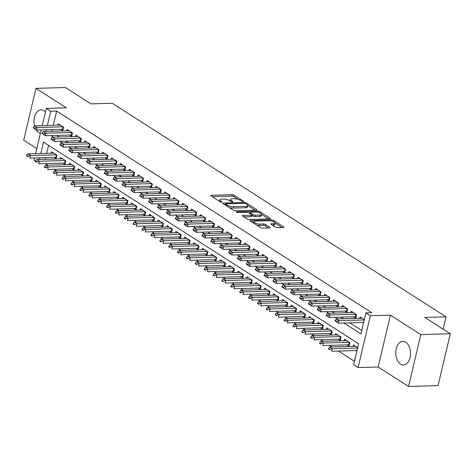 <?xml version="1.0" encoding="UTF-8"?>
<svg xmlns="http://www.w3.org/2000/svg" width="474" height="474" viewBox="0 0 474 474"><rect width="100%" height="100%" fill="white"/><g stroke="black" fill="none" stroke-linecap="round" stroke-linejoin="round"><path stroke-width="0.71" d="M243.233 201.569A1.037 0.32 13.3 0 0 243.636 201.414A1.037 0.32 13.3 0 0 243.435 201.154L234.174 195.229A1.487 0.456 13.3 0 0 232.147 194.707L211.303 195.3A1.487 0.456 13.3 0 0 210.734 195.513A1.487 0.456 13.3 0 0 211.019 195.892L220.28 201.817A1.037 0.32 13.3 0 0 221.696 202.179A1.037 0.32 13.3 0 0 222.099 202.031A1.037 0.32 13.3 0 0 221.897 201.77L220.7 201A4.752 1.452 13.3 0 1 219.782 199.803A4.752 1.452 13.3 0 1 221.619 199.11L223.355 199.062A4.752 1.452 13.3 0 1 229.849 200.739L231.045 201.509A1.037 0.32 13.3 0 0 232.467 201.877A1.037 0.32 13.3 0 0 232.87 201.723A1.037 0.32 13.3 0 0 232.669 201.462L231.466 200.698A4.752 1.452 13.3 0 1 230.548 199.495A4.752 1.452 13.3 0 1 232.384 198.807L234.12 198.754A4.752 1.452 13.3 0 1 240.614 200.437L241.811 201.201A1.037 0.32 13.3 0 0 243.233 201.569M405.726 342.216A11.803 7.388 -91.6 0 0 402.805 341.357A11.803 7.388 -91.6 0 0 395.837 350.997A11.803 7.388 -91.6 0 0 400.554 364.085A11.803 7.388 -91.6 0 0 403.475 364.95A11.803 7.388 -91.6 0 0 410.443 355.304A11.803 7.388 -91.6 0 0 405.726 342.216M45.457 112.036A11.803 7.388 -91.6 0 0 43.958 110.75A11.803 7.388 -91.6 0 0 41.037 109.891A11.803 7.388 -91.6 0 0 34.525 125.841M36.178 129.846A11.803 7.388 -91.6 0 0 38.785 132.625A11.803 7.388 -91.6 0 0 40.42 133.342M275.554 227.159A1.487 0.456 13.3 0 0 277.58 227.686L283.428 227.52A1.487 0.456 13.3 0 0 284.003 227.301A1.487 0.456 13.3 0 0 283.713 226.928L273.433 220.351A1.487 0.456 13.3 0 0 271.401 219.823L250.562 220.416A1.487 0.456 13.3 0 0 249.988 220.635A1.487 0.456 13.3 0 0 250.278 221.008L260.558 227.585A1.487 0.456 13.3 0 0 262.59 228.113L269.653 227.911A1.487 0.456 13.3 0 0 270.221 227.692A1.487 0.456 13.3 0 0 269.937 227.319L265.535 224.504A1.487 0.456 13.3 0 0 263.508 223.977L260.007 224.078A3.976 1.215 13.3 0 1 255.818 223.284A3.976 1.215 13.3 0 1 253.809 221.672A3.976 1.215 13.3 0 1 255.344 221.097L269.06 220.706A3.976 1.215 13.3 0 1 273.249 221.5A3.976 1.215 13.3 0 1 275.258 223.112A3.976 1.215 13.3 0 1 273.723 223.687L271.436 223.752A1.487 0.456 13.3 0 0 270.861 223.971A1.487 0.456 13.3 0 0 271.152 224.344L275.554 227.159M450.3 333.761L438.035 385.635L408.547 386.47L420.811 334.603L450.3 333.761L424.775 317.432L446.01 316.828L112.208 103.255L90.972 103.859L65.453 87.53L35.965 88.365L66.366 107.823L46.316 108.392L50.754 111.236L56.655 111.064L371.812 312.71L365.916 312.876L370.354 315.72L358.089 367.587L353.651 364.749L358.622 343.721L43.466 142.076L40.758 153.511M420.811 334.603L390.404 315.145L370.354 315.72M256.327 210.178A1.487 0.456 13.3 0 0 256.902 209.964A1.487 0.456 13.3 0 0 256.612 209.585L246.332 203.008A1.487 0.456 13.3 0 0 244.3 202.487L223.461 203.079A1.487 0.456 13.3 0 0 222.887 203.293A1.487 0.456 13.3 0 0 223.177 203.666L233.457 210.249A1.487 0.456 13.3 0 0 235.489 210.77L256.327 210.178M259.882 211.677L270.162 218.259A1.487 0.456 13.3 0 1 270.453 218.633A1.487 0.456 13.3 0 1 269.878 218.846L249.04 219.444A1.487 0.456 13.3 0 1 247.007 218.917L242.605 216.103A1.487 0.456 13.3 0 1 242.321 215.729A1.487 0.456 13.3 0 1 242.895 215.51L251.344 215.273A1.487 0.456 13.3 0 0 251.919 215.054A1.487 0.456 13.3 0 0 251.635 214.681L248.714 212.814A1.487 0.456 13.3 0 0 246.681 212.287L237.883 212.536A1.037 0.32 13.3 0 1 236.787 212.328A1.037 0.32 13.3 0 1 236.265 211.908A1.037 0.32 13.3 0 1 236.662 211.76L257.85 211.155A1.487 0.456 13.3 0 1 259.882 211.677L259.61 212.82M35.965 88.365L23.7 140.239L36.806 148.623M355.897 350.541L356.863 351.163M347.021 344.865L349.077 346.18L349.907 342.678L344.58 339.266L344.254 340.652M338.14 339.183L340.202 340.504L341.031 336.996L335.705 333.589L335.379 334.976M329.264 333.5L331.326 334.822L332.156 331.314L326.829 327.907L326.497 329.294M320.388 327.824L322.444 329.14L323.274 325.638L317.947 322.225L317.621 323.612M311.507 322.142L313.569 323.464L314.398 319.956L309.072 316.549L308.746 317.936M302.631 316.46L304.693 317.781L305.523 314.274L300.196 310.867L299.864 312.253M293.756 310.784L295.812 312.099L296.641 308.598L291.314 305.185L290.989 306.571M284.874 305.102L286.936 306.423L287.765 302.916L282.439 299.509L282.107 300.895M275.998 299.42L278.06 300.741L278.884 297.234L273.557 293.827L273.231 295.213M267.117 293.744L269.179 295.059L270.008 291.557L264.682 288.145L264.356 289.531M258.241 288.062L260.303 289.383L261.133 285.875L255.806 282.468L255.474 283.855M249.365 282.38L251.427 283.701L252.251 280.193L246.924 276.786L246.599 278.173M240.484 276.703L242.546 278.019L243.375 274.517L238.049 271.104L237.723 272.491M231.608 271.021L233.67 272.343L234.5 268.835L229.173 265.428L228.841 266.815M222.733 265.339L224.794 266.661L225.618 263.153L220.292 259.746L219.966 261.133M213.851 259.663L215.913 260.978L216.742 257.477L211.416 254.064L211.09 255.45M204.975 253.981L207.037 255.302L207.867 251.795L202.54 248.388L202.208 249.774M196.1 248.299L198.156 249.62L198.985 246.113L193.659 242.706L193.333 244.092M187.218 242.623L189.28 243.938L190.11 240.437L184.783 237.024L184.457 238.41M178.343 236.941L180.404 238.262L181.234 234.754L175.907 231.348L175.576 232.734M169.467 231.259L171.523 232.58L172.352 229.072L167.026 225.665L166.7 227.052M160.585 225.583L162.647 226.898L163.477 223.396L158.15 219.983L157.824 221.37M151.71 219.9L153.772 221.222L154.601 217.714L149.274 214.307L148.943 215.694M142.834 214.218L144.89 215.54L145.719 212.032L140.393 208.625L140.067 210.012M133.952 208.542L136.014 209.858L136.844 206.356L131.517 202.943L131.191 204.33M125.077 202.86L127.139 204.181L127.968 200.674L122.642 197.267L122.31 198.653M116.195 197.178L118.257 198.499L119.087 194.992L113.76 191.585L113.434 192.971M107.32 191.502L109.381 192.817L110.211 189.316L104.884 185.903L104.553 187.289M98.444 185.82L100.506 187.141L101.329 183.634L96.003 180.227L95.677 181.613M89.562 180.138L91.624 181.459L92.454 177.951L87.127 174.545L86.801 175.931M80.687 174.462L82.749 175.777L83.578 172.275L78.251 168.863L77.92 170.249M71.811 168.78L73.873 170.095L74.696 166.593L69.37 163.186L69.044 164.573M62.929 163.097L64.991 164.419L65.821 160.911L60.494 157.504L60.168 158.891M60.684 129.378L62.746 130.7L63.569 127.192L58.243 123.785L57.917 125.172M69.559 135.06L71.621 136.376L72.451 132.874L67.124 129.467L66.793 130.854M78.435 140.742L80.497 142.058L81.327 138.556L76 135.143L75.674 136.53M87.317 146.419L89.379 147.74L90.202 144.232L84.876 140.825L84.55 142.212M96.192 152.101L98.254 153.416L99.084 149.914L93.757 146.507L93.425 147.894M105.068 157.783L107.13 159.098L107.959 155.596L102.633 152.184L102.307 153.57M113.95 163.459L116.012 164.78L116.841 161.273L111.508 157.866L111.183 159.252M122.825 169.141L124.887 170.456L125.717 166.955L120.39 163.548L120.064 164.934M131.707 174.823L133.763 176.138L134.592 172.637L129.266 169.224L128.94 170.61M140.582 180.499L142.644 181.82L143.474 178.313L138.147 174.906L137.816 176.292M149.458 186.181L151.52 187.497L152.35 183.995L147.023 180.588L146.697 181.975M158.34 191.863L160.396 193.179L161.225 189.677L155.899 186.264L155.573 187.651M167.215 197.54L169.277 198.861L170.107 195.353L164.78 191.946L164.448 193.333M176.091 203.222L178.153 204.537L178.982 201.035L173.656 197.628L173.33 199.015M184.973 208.904L187.029 210.219L187.858 206.717L182.531 203.305L182.206 204.691M193.848 214.58L195.91 215.901L196.74 212.393L191.413 208.987L191.081 210.373M202.724 220.262L204.786 221.577L205.615 218.076L200.289 214.669L199.963 216.055M211.605 225.944L213.667 227.259L214.491 223.758L209.164 220.345L208.838 221.731M220.481 231.62L222.543 232.941L223.373 229.434L218.046 226.027L217.714 227.413M229.357 237.302L231.419 238.618L232.248 235.116L226.922 231.709L226.596 233.095M238.238 242.984L240.3 244.3L241.124 240.798L235.797 237.385L235.471 238.772M247.114 248.66L249.176 249.982L250.005 246.474L244.679 243.067L244.347 244.454M255.99 254.342L258.052 255.658L258.881 252.156L253.554 248.749L253.229 250.136M264.871 260.025L266.933 261.34L267.757 257.838L262.43 254.425L262.104 255.812M273.747 265.701L275.809 267.022L276.638 263.514L271.312 260.108L270.98 261.494M282.623 271.383L284.684 272.698L285.514 269.196L280.187 265.79L279.861 267.176M291.504 277.065L293.566 278.38L294.395 274.879L289.069 271.466L288.737 272.852M300.38 282.741L302.442 284.062L303.271 280.555L297.945 277.148L297.619 278.534M309.261 288.423L311.317 289.738L312.147 286.237L306.82 282.83L306.494 284.216M318.137 294.105L320.199 295.421L321.028 291.919L315.702 288.506L315.37 289.892M327.013 299.781L329.075 301.103L329.904 297.595L324.577 294.188L324.252 295.575M335.894 305.463L337.95 306.779L338.78 303.277L333.453 299.87L333.127 301.257M344.77 311.145L346.832 312.461L347.661 308.959L342.335 305.546L342.003 306.933M353.645 316.822L355.707 318.143L356.537 314.635L351.21 311.228L350.884 312.615M56.655 111.064L53.289 125.302M52.264 129.621L51.873 131.274M56.88 135.422L59.345 136.998M65.756 141.104L68.22 142.68M74.637 146.78L77.102 148.356M83.513 152.462L85.978 154.038M92.394 158.144L94.853 159.72M101.27 163.82L103.735 165.396M110.146 169.502L112.611 171.078M119.027 175.184L121.486 176.761M127.903 180.861L130.368 182.437M136.779 186.543L139.243 188.119M145.66 192.225L148.119 193.801M154.536 197.901L157.001 199.477M163.412 203.583L165.876 205.159M172.293 209.265L174.758 210.841M181.169 214.941L183.634 216.517M190.044 220.623L192.509 222.199M198.926 226.305L201.391 227.881M207.802 231.982L210.266 233.558M216.677 237.664L219.142 239.24M225.559 243.346L228.024 244.922M234.434 249.022L236.899 250.598M243.31 254.704L245.775 256.28M252.192 260.386L254.657 261.962M261.067 266.062L263.532 267.638M269.949 271.744L272.408 273.32M278.825 277.426L281.289 279.002M287.7 283.102L290.165 284.678M296.582 288.784L299.041 290.361M305.457 294.467L307.922 296.043M314.333 300.143L316.798 301.719M323.215 305.825L325.674 307.401M332.09 311.507L334.555 313.083M340.966 317.183L343.431 318.759M349.848 322.865L361.751 330.485M362.527 322.504L363.493 323.12M359.76 318.297L360.086 316.91L364.322 319.618M45.421 163.595L47.886 165.177M54.303 169.277L56.761 170.853M63.178 174.959L65.643 176.535M72.054 180.635L74.519 182.217M80.936 186.318L83.394 187.894M89.811 192L92.276 193.576M98.687 197.676L101.152 199.258M107.568 203.358L110.033 204.934M116.444 209.04L118.909 210.616M125.32 214.716L127.784 216.298M134.201 220.398L136.666 221.974M143.077 226.08L145.542 227.656M151.953 231.756L154.417 233.338M160.834 237.438L163.299 239.014M169.71 243.121L172.175 244.697M178.585 248.797L181.05 250.379M187.467 254.479L189.932 256.055M196.343 260.161L198.807 261.737M205.224 265.837L207.683 267.419M214.1 271.519L216.565 273.095M222.976 277.201L225.44 278.777M231.857 282.877L234.316 284.459M240.733 288.559L243.198 290.135M249.608 294.241L252.073 295.817M258.49 299.918L260.949 301.5M267.366 305.6L269.83 307.176M276.241 311.282L278.706 312.858M285.123 316.958L287.588 318.54M293.998 322.64L296.463 324.216M302.874 328.322L305.339 329.898M311.756 334.004L314.221 335.58M320.631 339.68L323.096 341.256M329.507 345.362L331.972 346.938M338.389 351.044L354.463 361.324M48.555 145.334L46.659 153.345M45.64 157.658L45.249 159.317M54.054 157.421L56.116 158.737L56.945 155.235L51.619 151.822L51.287 153.209M353.13 346.334L353.462 344.948L357.692 347.655M443.095 329.152L446.01 316.828M390.404 315.145L378.145 367.018L408.547 386.47M378.145 367.018L358.089 367.587M35.556 161.225L34.057 160.265L34.596 157.972M343.946 323.031L360.945 333.903L365.916 312.876M50.985 135.588L53.449 137.164M59.86 141.27L62.325 142.846M68.736 146.952L71.201 148.528M77.618 152.628L80.082 154.204M86.493 158.31L88.958 159.886M95.375 163.992L97.834 165.568M104.25 169.668L106.715 171.244M113.126 175.35L115.591 176.926M122.008 181.032L124.466 182.608M130.883 186.709L133.348 188.285M139.759 192.391L142.224 193.967M148.64 198.073L151.099 199.649M157.516 203.749L159.981 205.325M166.392 209.431L168.857 211.007M175.273 215.113L177.732 216.689M184.149 220.789L186.614 222.365M193.025 226.471L195.489 228.047M201.906 232.153L204.371 233.729M210.782 237.829L213.247 239.406M219.658 243.512L222.122 245.088M228.539 249.194L231.004 250.77M237.415 254.87L239.88 256.446M246.29 260.552L248.755 262.128M255.172 266.234L257.637 267.81M264.048 271.91L266.512 273.486M272.929 277.592L275.388 279.168M281.805 283.274L284.27 284.85M290.681 288.95L293.145 290.526M299.562 294.632L302.021 296.209M308.438 300.315L310.903 301.891M317.313 305.991L319.778 307.567M326.195 311.673L328.654 313.249M335.071 317.355L337.535 318.931M50.754 111.236L47.388 125.474M46.369 129.787L45.978 131.446M35.615 153.659L41.226 129.935M42.245 125.616L46.316 108.392M39.739 157.824L39.348 159.483M230.548 199.495L230.216 200.899A4.752 1.452 13.3 0 0 230.204 200.97M219.782 199.803L219.45 201.207A4.752 1.452 13.3 0 0 219.438 201.278M238.096 199.353L233.842 196.633A1.487 0.456 13.3 0 0 231.816 196.106L212.233 196.669M225.452 204.413L224.386 204.442M255.071 210.213L247.861 205.603M245.668 203.666A1.037 0.32 13.3 0 0 244.246 203.299L225.956 203.82A1.037 0.32 13.3 0 0 225.553 203.974A1.037 0.32 13.3 0 0 225.754 204.235L227.016 205.046A4.752 1.452 13.3 0 0 233.51 206.723L246.018 206.368A4.752 1.452 13.3 0 0 247.855 205.675A4.752 1.452 13.3 0 0 246.93 204.478L245.668 203.666M229.209 207.529A4.752 1.452 13.3 0 0 233.178 208.122L233.51 206.723M247.855 205.675L247.523 207.079A4.752 1.452 13.3 0 1 245.686 207.766L233.178 208.122M261.654 214.426L268.622 218.881M243.82 216.879L251.013 216.671A1.487 0.456 13.3 0 0 251.587 216.458L251.919 215.054M248.708 212.808L249.958 212.773M260.113 215.018A3.976 1.215 13.3 0 0 261.654 214.444A3.976 1.215 13.3 0 0 259.639 212.832A3.976 1.215 13.3 0 0 255.456 212.038L250.622 212.174A1.487 0.456 13.3 0 0 250.047 212.393A1.487 0.456 13.3 0 0 250.331 212.767L253.252 214.633A1.487 0.456 13.3 0 0 255.285 215.16L260.113 215.018L259.788 216.422A3.976 1.215 13.3 0 0 261.322 215.842L261.654 214.444M259.788 216.422L254.953 216.559A1.487 0.456 13.3 0 1 252.92 216.037L251.848 215.35M275.258 223.112L274.926 224.51A3.976 1.215 13.3 0 1 273.391 225.091L272.366 225.12M256.6 225.055A3.976 1.215 13.3 0 0 259.675 225.482L260.007 224.078M268.391 227.947L265.203 225.908A1.487 0.456 13.3 0 0 263.177 225.381L259.675 225.482M253.797 221.719L251.487 221.785M282.172 227.556L275.258 223.13M53.681 153.143L27.824 153.878L30.49 155.585L29.892 158.109L55.843 157.368A1.511 0.462 -166.7 0 1 56.24 157.386L56.43 157.404M28.043 156.254L26.71 155.401L26.609 155.822L27.942 156.675L28.043 156.254L30.49 155.585L56.341 154.85M27.942 156.675L26.609 155.822M27.824 153.878L26.71 155.401M33.34 127.364L33.239 127.784L34.572 128.632L34.673 128.211L33.34 127.364L34.454 125.841L60.305 125.106M62.971 126.807L37.12 127.542L36.522 130.066L33.239 127.784M63.06 129.366L62.87 129.343A1.511 0.462 13.3 0 0 62.473 129.331L36.522 130.066L34.572 128.632M34.454 125.841L37.12 127.542L34.673 128.211M62.556 158.826L36.705 159.56L39.366 161.267L38.773 163.785L64.719 163.05A1.511 0.462 -166.7 0 1 65.122 163.062L65.305 163.086M36.919 161.93L35.586 161.083L35.491 161.504L36.818 162.351L36.919 161.93L39.366 161.267L65.216 160.526M36.818 162.351L35.491 161.504M36.705 159.56L35.586 161.083M71.432 164.502L45.581 165.242L48.247 166.943L47.649 169.467L73.6 168.726A1.511 0.462 -166.7 0 1 73.997 168.744L74.187 168.762M45.8 167.612L44.467 166.759L44.366 167.18L45.7 168.033L45.8 167.612L48.247 166.943L74.098 166.208M45.7 168.033L44.366 167.18M45.581 165.242L44.467 166.759M80.313 170.184L54.457 170.918L57.123 172.625L56.525 175.149L82.476 174.408A1.511 0.462 -166.7 0 1 82.873 174.426L83.063 174.444M54.676 173.294L53.343 172.441L53.242 172.862L54.575 173.715L54.676 173.294L57.123 172.625L82.974 171.89M54.575 173.715L53.242 172.862M54.457 170.918L53.343 172.441M89.189 175.866L63.338 176.601L65.999 178.307L65.406 180.825L91.352 180.09A1.511 0.462 -166.7 0 1 91.755 180.102L91.944 180.126M63.552 178.971L62.218 178.123L62.124 178.544L63.451 179.391L63.552 178.971L65.999 178.307L91.849 177.566M63.451 179.391L62.124 178.544M63.338 176.601L62.218 178.123M42.216 133.04L42.115 133.461L43.448 134.314L43.549 133.893L42.216 133.04L43.33 131.523L69.186 130.783M71.847 132.489L45.996 133.224L45.397 135.748L42.115 133.461M71.935 135.043L71.746 135.025A1.511 0.462 13.3 0 0 71.349 135.007L45.397 135.748L43.448 134.314M43.33 131.523L45.996 133.224L43.549 133.893M51.091 138.722L50.996 139.143L52.324 139.996L52.424 139.575L51.091 138.722L52.211 137.199L78.062 136.465M80.722 138.171L54.871 138.906L54.279 141.43L50.996 139.143M80.817 140.725L80.627 140.707A1.511 0.462 13.3 0 0 80.225 140.689L54.279 141.43L52.324 139.996M52.211 137.199L54.871 138.906L52.424 139.575M59.973 144.404L59.872 144.825L61.205 145.672L61.306 145.251L59.973 144.404L61.087 142.881L86.938 142.147M89.604 143.847L63.753 144.582L63.155 147.106L59.872 144.825M89.693 146.407L89.503 146.383A1.511 0.462 13.3 0 0 89.106 146.371L63.155 147.106L61.205 145.672M61.087 142.881L63.753 144.582L61.306 145.251M68.849 150.08L68.748 150.501L70.081 151.354L70.182 150.933L68.849 150.08L69.968 148.563L95.819 147.823M98.479 149.529L72.629 150.264L72.03 152.788L68.748 150.501M98.568 152.083L98.379 152.065A1.511 0.462 13.3 0 0 97.982 152.047L72.03 152.788L70.081 151.354M69.968 148.563L72.629 150.264L70.182 150.933M98.065 181.542L72.214 182.283L74.88 183.983L74.282 186.507L100.233 185.767A1.511 0.462 -166.7 0 1 100.63 185.784L100.82 185.802M72.433 184.653L71.1 183.799L70.999 184.22L72.332 185.073L72.433 184.653L74.88 183.983L100.731 183.248M72.332 185.073L70.999 184.22M72.214 182.283L71.1 183.799M77.73 155.762L77.629 156.183L78.957 157.036L79.057 156.616L77.73 155.762L78.844 154.24L104.695 153.505M107.355 155.211L81.504 155.946L80.912 158.47L77.629 156.183M107.45 157.765L107.26 157.747A1.511 0.462 13.3 0 0 106.857 157.729L80.912 158.47L78.957 157.036M78.844 154.24L81.504 155.946L79.057 156.616M106.946 187.224L81.095 187.959L83.756 189.665L83.157 192.189L109.109 191.449A1.511 0.462 -166.7 0 1 109.506 191.466L109.695 191.484M81.309 190.335L79.976 189.482L79.875 189.902L81.208 190.755L81.309 190.335L83.756 189.665L109.607 188.93M81.208 190.755L79.875 189.902M81.095 187.959L79.976 189.482M86.606 161.444L86.505 161.865L87.838 162.712L87.939 162.292L86.606 161.444L87.72 159.922L113.57 159.187M116.237 160.887L90.386 161.622L89.787 164.146L86.505 161.865M116.326 163.447L116.136 163.423A1.511 0.462 13.3 0 0 115.739 163.412L89.787 164.146L87.838 162.712M87.72 159.922L90.386 161.622L87.939 162.292M115.822 192.906L89.971 193.641L92.631 195.347L92.039 197.865L117.985 197.131A1.511 0.462 -166.7 0 1 118.387 197.143L118.577 197.166M90.184 196.011L88.857 195.164L88.757 195.584L90.084 196.432L90.184 196.011L92.631 195.347L118.488 194.607M90.084 196.432L88.757 195.584M89.971 193.641L88.857 195.164M95.481 167.121L95.381 167.541L96.714 168.394L96.815 167.974L95.481 167.121L96.601 165.604L122.452 164.863M125.112 166.57L99.262 167.304L98.663 169.828L95.381 167.541M125.201 169.123L125.012 169.105A1.511 0.462 13.3 0 0 124.615 169.088L98.663 169.828L96.714 168.394M96.601 165.604L99.262 167.304L96.815 167.974M124.698 198.582L98.847 199.323L101.513 201.023L100.915 203.547L126.866 202.807A1.511 0.462 -166.7 0 1 127.263 202.825L127.453 202.842M99.066 201.693L97.733 200.84L97.632 201.26L98.965 202.114L99.066 201.693L101.513 201.023L127.364 200.289M98.965 202.114L97.632 201.26M98.847 199.323L97.733 200.84M104.363 172.803L104.262 173.223L105.595 174.077L105.69 173.656L104.363 172.803L105.477 171.28L131.328 170.545M133.994 172.252L108.137 172.986L107.545 175.51L104.262 173.223M134.083 174.805L133.893 174.787A1.511 0.462 13.3 0 0 133.49 174.77L107.545 175.51L105.595 174.077M105.477 171.28L108.137 172.986L105.69 173.656M133.579 204.264L107.728 204.999L110.389 206.705L109.79 209.23L135.742 208.489A1.511 0.462 -166.7 0 1 136.139 208.507L136.328 208.524M107.942 207.375L106.609 206.522L106.508 206.942L107.841 207.796L107.942 207.375L110.389 206.705L136.239 205.971M107.841 207.796L106.508 206.942M107.728 204.999L106.609 206.522M142.455 209.946L116.604 210.681L119.264 212.388L118.672 214.906L144.617 214.171A1.511 0.462 -166.7 0 1 145.02 214.183L145.21 214.207M116.817 213.051L115.49 212.204L115.389 212.625L116.723 213.472L116.817 213.051L119.264 212.388L145.121 211.647M116.723 213.472L115.389 212.625M116.604 210.681L115.49 212.204M151.33 215.623L125.48 216.363L128.146 218.064L127.547 220.588L153.499 219.847A1.511 0.462 -166.7 0 1 153.896 219.865L154.086 219.883M125.699 218.733L124.366 217.88L124.265 218.301L125.598 219.154L125.699 218.733L128.146 218.064L153.997 217.329M125.598 219.154L124.265 218.301M125.48 216.363L124.366 217.88M160.212 221.305L134.361 222.039L137.022 223.746L136.423 226.27L162.375 225.529A1.511 0.462 -166.7 0 1 162.778 225.547L162.961 225.565M134.575 224.415L133.241 223.562L133.141 223.983L134.474 224.836L134.575 224.415L137.022 223.746L162.872 223.011M134.474 224.836L133.141 223.983M134.361 222.039L133.241 223.562M169.088 226.987L143.237 227.721L145.897 229.428L145.305 231.946L171.256 231.211A1.511 0.462 -166.7 0 1 171.653 231.223L171.843 231.247M143.45 230.091L142.123 229.244L142.022 229.665L143.355 230.512L143.45 230.091L145.897 229.428L171.754 228.687M143.355 230.512L142.022 229.665M143.237 227.721L142.123 229.244M177.963 232.663L152.113 233.404L154.779 235.104L154.18 237.628L180.132 236.887A1.511 0.462 -166.7 0 1 180.529 236.905L180.718 236.923M152.332 235.774L150.999 234.92L150.898 235.341L152.231 236.194L152.332 235.774L154.779 235.104L180.63 234.369M152.231 236.194L150.898 235.341M152.113 233.404L150.999 234.92M186.845 238.345L160.994 239.08L163.654 240.786L163.062 243.31L189.008 242.57A1.511 0.462 -166.7 0 1 189.41 242.587L189.594 242.605M161.207 241.456L159.874 240.602L159.779 241.023L161.107 241.876L161.207 241.456L163.654 240.786L189.505 240.051M161.107 241.876L159.779 241.023M160.994 239.08L159.874 240.602M195.721 244.027L169.87 244.762L172.536 246.468L171.938 248.986L197.889 248.252A1.511 0.462 -166.7 0 1 198.286 248.263L198.476 248.287M170.083 247.132L168.756 246.284L168.655 246.705L169.988 247.552L170.083 247.132L172.536 246.468L198.387 245.728M169.988 247.552L168.655 246.705M169.87 244.762L168.756 246.284M204.602 249.703L178.745 250.444L181.412 252.144L180.813 254.668L206.765 253.928A1.511 0.462 -166.7 0 1 207.162 253.946L207.351 253.963M178.965 252.814L177.632 251.961L177.531 252.381L178.864 253.234L178.965 252.814L181.412 252.144L207.262 251.41M178.864 253.234L177.531 252.381M178.745 250.444L177.632 251.961M213.478 255.385L187.627 256.12L190.287 257.826L189.695 260.35L215.64 259.61A1.511 0.462 -166.7 0 1 216.043 259.628L216.227 259.645M187.84 258.496L186.507 257.643L186.412 258.063L187.74 258.917L187.84 258.496L190.287 257.826L216.138 257.092M187.74 258.917L186.412 258.063M187.627 256.12L186.507 257.643M222.353 261.067L196.503 261.802L199.169 263.508L198.57 266.027L224.522 265.292A1.511 0.462 -166.7 0 1 224.919 265.304L225.109 265.327M196.716 264.172L195.389 263.325L195.288 263.745L196.621 264.593L196.716 264.172L199.169 263.508L225.02 262.768M196.621 264.593L195.288 263.745M196.503 261.802L195.389 263.325M231.235 266.743L205.378 267.484L208.045 269.185L207.446 271.709L233.398 270.968A1.511 0.462 -166.7 0 1 233.795 270.986L233.984 271.004M205.597 269.854L204.264 269.001L204.164 269.422L205.497 270.275L205.597 269.854L208.045 269.185L233.895 268.45M205.497 270.275L204.164 269.422M205.378 267.484L204.264 269.001M113.239 178.485L113.138 178.905L114.471 179.753L114.572 179.332L113.239 178.485L114.353 176.962L140.203 176.227M142.87 177.928L117.019 178.668L116.42 181.187L113.138 178.905M142.958 180.487L142.769 180.464A1.511 0.462 13.3 0 0 142.372 180.452L116.42 181.187L114.471 179.753M114.353 176.962L117.019 178.668L114.572 179.332M122.114 184.161L122.014 184.582L123.347 185.435L123.447 185.014L122.114 184.161L123.234 182.644L149.085 181.903M151.745 183.61L125.894 184.345L125.296 186.869L122.014 184.582M151.834 186.163L151.65 186.146A1.511 0.462 13.3 0 0 151.247 186.128L125.296 186.869L123.347 185.435M123.234 182.644L125.894 184.345L123.447 185.014M130.996 189.843L130.895 190.264L132.228 191.117L132.323 190.696L130.996 189.843L132.11 188.32L157.961 187.586M160.627 189.292L134.77 190.027L134.178 192.551L130.895 190.264M160.716 191.846L160.526 191.828A1.511 0.462 13.3 0 0 160.129 191.81L134.178 192.551L132.228 191.117M132.11 188.32L134.77 190.027L132.323 190.696M139.871 195.525L139.771 195.946L141.104 196.793L141.205 196.372L139.871 195.525L140.985 194.002L166.836 193.268M169.502 194.968L143.652 195.709L143.053 198.227L139.771 195.946M169.591 197.528L169.402 197.504A1.511 0.462 13.3 0 0 169.005 197.492L143.053 198.227L141.104 196.793M140.985 194.002L143.652 195.709L141.205 196.372M148.747 201.201L148.652 201.622L149.98 202.475L150.08 202.054L148.747 201.201L149.867 199.684L175.718 198.944M178.378 200.65L152.527 201.385L151.935 203.909L148.652 201.622M178.467 203.204L178.283 203.186A1.511 0.462 13.3 0 0 177.88 203.168L151.935 203.909L149.98 202.475M149.867 199.684L152.527 201.385L150.08 202.054M157.629 206.883L157.528 207.304L158.861 208.157L158.956 207.736L157.629 206.883L158.743 205.361L184.593 204.626M187.26 206.332L161.409 207.067L160.81 209.591L157.528 207.304M187.349 208.886L187.159 208.868A1.511 0.462 13.3 0 0 186.762 208.85L160.81 209.591L158.861 208.157M158.743 205.361L161.409 207.067L158.956 207.736M166.504 212.565L166.404 212.986L167.737 213.833L167.837 213.413L166.504 212.565L167.618 211.043L193.469 210.308M196.135 212.008L170.284 212.749L169.686 215.267L166.404 212.986M196.224 214.568L196.035 214.544A1.511 0.462 13.3 0 0 195.638 214.532L169.686 215.267L167.737 213.833M167.618 211.043L170.284 212.749L167.837 213.413M175.38 218.241L175.285 218.662L176.612 219.515L176.713 219.095L175.38 218.241L176.5 216.725L202.351 215.984M205.011 217.69L179.16 218.425L178.568 220.949L175.285 218.662M205.1 220.244L204.916 220.226A1.511 0.462 13.3 0 0 204.513 220.209L178.568 220.949L176.612 219.515M176.5 216.725L179.16 218.425L176.713 219.095M184.262 223.924L184.161 224.344L185.494 225.197L185.589 224.777L184.262 223.924L185.375 222.401L211.226 221.666M213.893 223.373L188.042 224.107L187.443 226.631L184.161 224.344M213.981 225.926L213.792 225.908A1.511 0.462 13.3 0 0 213.395 225.891L187.443 226.631L185.494 225.197M185.375 222.401L188.042 224.107L185.589 224.777M193.137 229.606L193.037 230.026L194.37 230.874L194.47 230.453L193.137 229.606L194.251 228.083L220.108 227.348M222.768 229.049L196.917 229.789L196.319 232.307L193.037 230.026M222.857 231.608L222.667 231.585A1.511 0.462 13.3 0 0 222.27 231.573L196.319 232.307L194.37 230.874M194.251 228.083L196.917 229.789L194.47 230.453M202.013 235.282L201.918 235.702L203.245 236.556L203.346 236.135L202.013 235.282L203.133 233.765L228.983 233.024M231.644 234.731L205.793 235.465L205.201 237.989L201.918 235.702M231.733 237.284L231.549 237.267A1.511 0.462 13.3 0 0 231.146 237.249L205.201 237.989L203.245 236.556M203.133 233.765L205.793 235.465L203.346 236.135M210.894 240.964L210.794 241.385L212.127 242.238L212.228 241.817L210.894 240.964L212.008 239.441L237.859 238.706M240.525 240.413L214.675 241.148L214.076 243.672L210.794 241.385M240.614 242.966L240.425 242.949A1.511 0.462 13.3 0 0 240.028 242.931L214.076 243.672L212.127 242.238M212.008 239.441L214.675 241.148L212.228 241.817M240.111 272.426L214.26 273.16L216.92 274.867L216.328 277.391L242.273 276.65A1.511 0.462 -166.7 0 1 242.676 276.668L242.86 276.686M214.473 275.536L213.14 274.683L213.045 275.104L214.372 275.957L214.473 275.536L216.92 274.867L242.771 274.132M214.372 275.957L213.045 275.104M214.26 273.16L213.14 274.683M248.986 278.108L223.136 278.842L225.802 280.549L225.203 283.067L251.155 282.332A1.511 0.462 -166.7 0 1 251.552 282.344L251.741 282.368M223.355 281.212L222.022 280.365L221.921 280.786L223.254 281.633L223.355 281.212L225.802 280.549L251.653 279.808M223.254 281.633L221.921 280.786M223.136 278.842L222.022 280.365M257.868 283.784L232.011 284.524L234.677 286.225L234.079 288.749L260.03 288.008A1.511 0.462 -166.7 0 1 260.427 288.026L260.617 288.044M232.23 286.894L230.897 286.041L230.797 286.462L232.13 287.315L232.23 286.894L234.677 286.225L260.528 285.49M232.13 287.315L230.797 286.462M232.011 284.524L230.897 286.041M266.743 289.466L240.893 290.201L243.553 291.907L242.961 294.431L268.906 293.69A1.511 0.462 -166.7 0 1 269.309 293.708L269.499 293.726M241.106 292.577L239.773 291.723L239.678 292.144L241.005 292.997L241.106 292.577L243.553 291.907L269.404 291.172M241.005 292.997L239.678 292.144M240.893 290.201L239.773 291.723M219.77 246.646L219.669 247.067L221.002 247.914L221.103 247.493L219.77 246.646L220.884 245.123L246.741 244.388M249.401 246.089L223.55 246.83L222.952 249.348L219.669 247.067M249.49 248.649L249.3 248.625A1.511 0.462 13.3 0 0 248.903 248.613L222.952 249.348L221.002 247.914M220.884 245.123L223.55 246.83L221.103 247.493M228.646 252.322L228.551 252.743L229.878 253.596L229.979 253.175L228.646 252.322L229.766 250.805L255.616 250.065M258.277 251.771L232.426 252.506L231.833 255.03L228.551 252.743M258.371 254.325L258.182 254.307A1.511 0.462 13.3 0 0 257.779 254.289L231.833 255.03L229.878 253.596M229.766 250.805L232.426 252.506L229.979 253.175M237.527 258.004L237.427 258.425L238.76 259.278L238.86 258.857L237.527 258.004L238.641 256.481L264.492 255.747M267.158 257.453L241.307 258.188L240.709 260.712L237.427 258.425M267.247 260.007L267.058 259.989A1.511 0.462 13.3 0 0 266.661 259.971L240.709 260.712L238.76 259.278M238.641 256.481L241.307 258.188L238.86 258.857M246.403 263.686L246.302 264.107L247.635 264.954L247.736 264.533L246.403 263.686L247.523 262.163L273.374 261.429M276.034 263.129L250.183 263.87L249.585 266.388L246.302 264.107M276.123 265.689L275.933 265.665A1.511 0.462 13.3 0 0 275.536 265.653L249.585 266.388L247.635 264.954M247.523 262.163L250.183 263.87L247.736 264.533M275.619 295.148L249.768 295.883L252.435 297.589L251.836 300.107L277.788 299.372A1.511 0.462 -166.7 0 1 278.185 299.384L278.374 299.408M249.988 298.259L248.654 297.405L248.554 297.826L249.887 298.673L249.988 298.259L252.435 297.589L278.285 296.848M249.887 298.673L248.554 297.826M249.768 295.883L248.654 297.405M255.285 269.362L255.184 269.783L256.511 270.636L256.612 270.216L255.285 269.362L256.398 267.846L282.249 267.105M284.91 268.811L259.059 269.546L258.466 272.07L255.184 269.783M285.004 271.365L284.815 271.347A1.511 0.462 13.3 0 0 284.412 271.329L258.466 272.07L256.511 270.636M256.398 267.846L259.059 269.546L256.612 270.216M284.501 300.824L258.65 301.565L261.31 303.265L260.712 305.789L286.663 305.049A1.511 0.462 -166.7 0 1 287.06 305.066L287.25 305.084M258.863 303.935L257.53 303.082L257.429 303.502L258.763 304.355L258.863 303.935L261.31 303.265L287.161 302.531M258.763 304.355L257.429 303.502M258.65 301.565L257.53 303.082M264.16 275.044L264.059 275.465L265.393 276.318L265.493 275.898L264.16 275.044L265.274 273.522L291.125 272.787M293.791 274.493L267.94 275.228L267.342 277.752L264.059 275.465M293.88 277.047L293.69 277.029A1.511 0.462 13.3 0 0 293.293 277.012L267.342 277.752L265.393 276.318M265.274 273.522L267.94 275.228L265.493 275.898M293.376 306.506L267.526 307.241L270.186 308.947L269.593 311.471L295.539 310.731A1.511 0.462 -166.7 0 1 295.942 310.748L296.132 310.766M267.739 309.617L266.412 308.764L266.311 309.184L267.638 310.037L267.739 309.617L270.186 308.947L296.043 308.213M267.638 310.037L266.311 309.184M267.526 307.241L266.412 308.764M273.036 280.727L272.935 281.147L274.268 281.994L274.369 281.574L273.036 280.727L274.156 279.204L300.006 278.469M302.667 280.17L276.816 280.91L276.218 283.428L272.935 281.147M302.756 282.729L302.566 282.705A1.511 0.462 13.3 0 0 302.169 282.694L276.218 283.428L274.268 281.994M274.156 279.204L276.816 280.91L274.369 281.574M302.252 312.188L276.401 312.923L279.067 314.629L278.469 317.147L304.421 316.413A1.511 0.462 -166.7 0 1 304.818 316.425L305.007 316.448M276.62 315.299L275.287 314.446L275.187 314.866L276.52 315.714L276.62 315.299L279.067 314.629L304.918 313.889M276.52 315.714L275.187 314.866M276.401 312.923L275.287 314.446M281.917 286.403L281.817 286.823L283.15 287.677L283.245 287.256L281.917 286.403L283.031 284.886L308.882 284.145M311.548 285.852L285.692 286.586L285.099 289.11L281.817 286.823M311.637 288.405L311.448 288.388A1.511 0.462 13.3 0 0 311.045 288.37L285.099 289.11L283.15 287.677M283.031 284.886L285.692 286.586L283.245 287.256M311.134 317.864L285.283 318.605L287.943 320.306L287.345 322.83L313.296 322.089A1.511 0.462 -166.7 0 1 313.699 322.107L313.883 322.124M285.496 320.975L284.163 320.122L284.062 320.543L285.395 321.396L285.496 320.975L287.943 320.306L313.794 319.571M285.395 321.396L284.062 320.543M285.283 318.605L284.163 320.122M290.793 292.085L290.692 292.505L292.025 293.359L292.126 292.938L290.793 292.085L291.907 290.562L317.758 289.827M320.424 291.534L294.573 292.268L293.975 294.792L290.692 292.505M320.513 294.087L320.323 294.07A1.511 0.462 13.3 0 0 319.926 294.052L293.975 294.792L292.025 293.359M291.907 290.562L294.573 292.268L292.126 292.938M320.009 323.546L294.158 324.281L296.819 325.988L296.226 328.512L322.172 327.771A1.511 0.462 -166.7 0 1 322.575 327.789L322.764 327.807M294.372 326.657L293.045 325.804L292.944 326.225L294.277 327.078L294.372 326.657L296.819 325.988L322.676 325.253M294.277 327.078L292.944 326.225M294.158 324.281L293.045 325.804M299.669 297.767L299.568 298.187L300.901 299.035L301.002 298.614L299.669 297.767L300.789 296.244L326.639 295.509M329.3 297.21L303.449 297.95L302.85 300.469L299.568 298.187M329.389 299.769L329.205 299.746A1.511 0.462 13.3 0 0 328.802 299.734L302.85 300.469L300.901 299.035M300.789 296.244L303.449 297.95L301.002 298.614M328.885 329.229L303.034 329.963L305.7 331.67L305.102 334.188L331.053 333.453A1.511 0.462 -166.7 0 1 331.45 333.465L331.64 333.489M303.253 332.339L301.92 331.486L301.82 331.907L303.153 332.754L303.253 332.339L305.7 331.67L331.551 330.929M303.153 332.754L301.82 331.907M303.034 329.963L301.92 331.486M308.55 303.443L308.45 303.864L309.783 304.717L309.877 304.296L308.55 303.443L309.664 301.926L335.515 301.186M338.181 302.892L312.325 303.627L311.732 306.151L308.45 303.864M338.27 305.446L338.081 305.428A1.511 0.462 13.3 0 0 337.684 305.41L311.732 306.151L309.783 304.717M309.664 301.926L312.325 303.627L309.877 304.296M337.766 334.905L311.916 335.645L314.576 337.346L313.978 339.87L339.929 339.129A1.511 0.462 -166.7 0 1 340.332 339.147L340.516 339.165M312.129 338.015L310.796 337.162L310.695 337.583L312.028 338.436L312.129 338.015L314.576 337.346L340.427 336.611M312.028 338.436L310.695 337.583M311.916 335.645L310.796 337.162M317.426 309.125L317.325 309.546L318.658 310.399L318.759 309.978L317.426 309.125L318.54 307.602L344.391 306.868M347.057 308.574L321.206 309.309L320.608 311.833L317.325 309.546M347.146 311.128L346.956 311.11A1.511 0.462 13.3 0 0 346.559 311.092L320.608 311.833L318.658 310.399M318.54 307.602L321.206 309.309L318.759 309.978M346.642 340.587L320.791 341.321L323.458 343.028L322.859 345.552L348.811 344.811A1.511 0.462 -166.7 0 1 349.208 344.829L349.397 344.847M321.005 343.697L319.677 342.844L319.577 343.265L320.91 344.118L321.005 343.697L323.458 343.028L349.308 342.293M320.91 344.118L319.577 343.265M320.791 341.321L319.677 342.844M326.302 314.807L326.207 315.228L327.534 316.075L327.635 315.654L326.302 314.807L327.421 313.284L353.272 312.55M355.933 314.25L330.082 314.991L329.489 317.509L326.207 315.228M356.021 316.81L355.838 316.786A1.511 0.462 13.3 0 0 355.435 316.774L329.489 317.509L327.534 316.075M327.421 313.284L330.082 314.991L327.635 315.654M355.518 346.269L329.667 347.004L332.333 348.71L357.615 347.987M329.886 349.379L328.553 348.526L328.452 348.947L329.786 349.794L329.886 349.379L332.333 348.71L331.735 351.228L357.017 350.511M329.786 349.794L328.452 348.947M329.667 347.004L328.553 348.526M335.183 320.483L335.082 320.904L336.416 321.757L336.51 321.336L335.183 320.483L336.297 318.966L362.148 318.226M364.245 319.95L338.963 320.667L338.365 323.191L335.082 320.904M363.647 322.474L338.365 323.191L336.416 321.757M336.297 318.966L338.963 320.667L336.51 321.336M243.34 201.563L243.435 201.154M221.802 202.173L221.897 201.77M232.568 201.871L232.669 201.462M231.253 201.616L231.466 200.698M220.481 201.924L220.7 201M211.149 195.969L211.303 195.3M231.816 196.106L232.147 194.707M233.842 196.633L234.174 195.229M223.301 203.749L223.461 203.079M244.11 203.305L244.3 202.487M246.107 203.95L246.332 203.008M256.475 210.166L256.612 209.585M225.535 205.177L225.754 204.235M226.797 205.983L227.016 205.046M245.686 207.766L246.018 206.368M270.026 218.84L270.162 218.259M242.735 216.185L242.895 215.51M251.013 216.671L251.344 215.273M236.556 212.222L236.662 211.76M257.595 212.245L257.85 211.155M250.112 213.709L250.331 212.767M252.92 216.037L253.252 214.633M254.953 216.559L255.285 215.16M271.276 224.427L271.436 223.752M273.391 225.091L273.723 223.687M263.177 225.381L263.508 223.977M265.203 225.908L265.535 224.504M269.801 227.899L269.937 227.319M250.402 221.091L250.562 220.416M271.146 220.902L271.401 219.823M273.166 221.471L273.433 220.351M283.576 227.508L283.713 226.928M56.24 157.386L56.773 155.128M55.843 157.368L56.424 154.903M63.054 126.86L62.473 129.331M63.403 127.085L62.87 129.343M65.122 163.062L65.655 160.804M64.719 163.05L65.305 160.579M73.997 168.744L74.531 166.487M73.6 168.726L74.181 166.261M82.873 174.426L83.412 172.169M82.476 174.408L83.057 171.944M91.755 180.102L92.288 177.845M91.352 180.09L91.938 177.62M71.93 132.542L71.349 135.007M72.285 132.767L71.746 135.025M80.811 138.224L80.225 140.689M81.161 138.444L80.627 140.707M89.687 143.9L89.106 146.371M90.036 144.126L89.503 146.383M98.562 149.583L97.982 152.047M98.918 149.808L98.379 152.065M100.63 185.784L101.163 183.527M100.233 185.767L100.814 183.302M107.444 155.265L106.857 157.729M107.794 155.49L107.26 157.747M109.506 191.466L110.045 189.209M109.109 191.449L109.69 188.984M116.32 160.941L115.739 163.412M116.669 161.166L116.136 163.423M118.387 197.143L118.921 194.885M117.985 197.131L118.571 194.66M125.201 166.623L124.615 169.088M125.551 166.848L125.012 169.105M127.263 202.825L127.796 200.567M126.866 202.807L127.447 200.342M134.077 172.305L133.49 174.77M134.426 172.53L133.893 174.787M136.139 208.507L136.678 206.249M135.742 208.489L136.328 206.024M145.02 214.183L145.554 211.925M144.617 214.171L145.204 211.7M153.896 219.865L154.429 217.607M153.499 219.847L154.08 217.382M162.778 225.547L163.311 223.29M162.375 225.529L162.961 223.064M171.653 231.223L172.186 228.966M171.256 231.211L171.837 228.741M180.529 236.905L181.062 234.648M180.132 236.887L180.713 234.423M189.41 242.587L189.944 240.33M189.008 242.57L189.594 240.105M198.286 248.263L198.819 246.006M197.889 248.252L198.47 245.781M207.162 253.946L207.695 251.688M206.765 253.928L207.345 251.463M216.043 259.628L216.577 257.37M215.64 259.61L216.227 257.145M224.919 265.304L225.452 263.046M224.522 265.292L225.103 262.821M233.795 270.986L234.328 268.728M233.398 270.968L233.978 268.503M142.952 177.981L142.372 180.452M143.302 178.206L142.769 180.464M151.834 183.663L151.247 186.128M152.184 183.888L151.65 186.146M160.71 189.345L160.129 191.81M161.059 189.57L160.526 191.828M169.585 195.021L169.005 197.492M169.935 195.247L169.402 197.504M178.467 200.703L177.88 203.168M178.817 200.929L178.283 203.186M187.343 206.386L186.762 208.85M187.692 206.611L187.159 208.868M196.218 212.062L195.638 214.532M196.568 212.287L196.035 214.544M205.1 217.744L204.513 220.209M205.449 217.969L204.916 220.226M213.975 223.426L213.395 225.891M214.325 223.651L213.792 225.908M222.851 229.102L222.27 231.573M223.201 229.327L222.667 231.585M231.733 234.784L231.146 237.249M232.082 235.009L231.549 237.267M240.608 240.466L240.028 242.931M240.958 240.691L240.425 242.949M242.676 276.668L243.209 274.41M242.273 276.65L242.86 274.185M251.552 282.344L252.085 280.087M251.155 282.332L251.735 279.861M260.427 288.026L260.967 285.769M260.03 288.008L260.611 285.544M269.309 293.708L269.842 291.451M268.906 293.69L269.493 291.226M249.484 246.142L248.903 248.613M249.839 246.367L249.3 248.625M258.366 251.824L257.779 254.289M258.715 252.049L258.182 254.307M267.241 257.506L266.661 259.971M267.591 257.732L267.058 259.989M276.117 263.183L275.536 265.653M276.472 263.408L275.933 265.665M278.185 299.384L278.718 297.127M277.788 299.372L278.368 296.902M284.998 268.865L284.412 271.329M285.348 269.09L284.815 271.347M287.06 305.066L287.599 302.809M286.663 305.049L287.244 302.584M293.874 274.547L293.293 277.012M294.224 274.772L293.69 277.029M295.942 310.748L296.475 308.491M295.539 310.731L296.126 308.266M302.756 280.223L302.169 282.694M303.105 280.448L302.566 282.705M304.818 316.425L305.351 314.167M304.421 316.413L305.001 313.942M311.631 285.905L311.045 288.37M311.981 286.13L311.448 288.388M313.699 322.107L314.232 319.849M313.296 322.089L313.883 319.624M320.507 291.587L319.926 294.052M320.857 291.812L320.323 294.07M322.575 327.789L323.108 325.531M322.172 327.771L322.758 325.306M329.389 297.263L328.802 299.734M329.738 297.488L329.205 299.746M331.45 333.465L331.984 331.208M331.053 333.453L331.634 330.982M338.264 302.945L337.684 305.41M338.614 303.17L338.081 305.428M340.332 339.147L340.865 336.89M339.929 339.129L340.516 336.664M347.14 308.627L346.559 311.092M347.489 308.852L346.956 311.11M349.208 344.829L349.741 342.572M348.811 344.811L349.391 342.346M356.021 314.303L355.435 316.774M356.371 314.529L355.838 316.786M225.304 205.029L225.553 203.974M249.786 213.496L250.047 212.393M253.477 223.058L253.809 221.672"/></g></svg>
